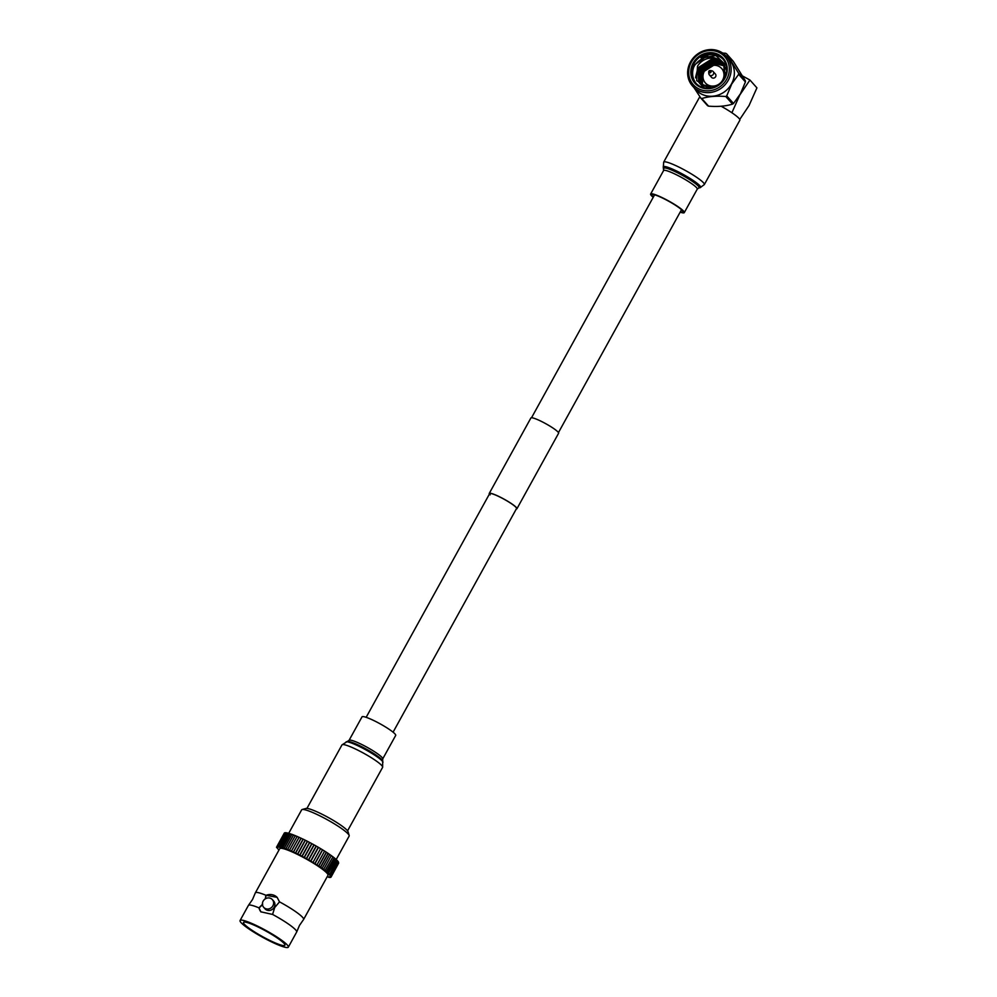 <?xml version="1.0" encoding="UTF-8"?>
<svg xmlns="http://www.w3.org/2000/svg" width="997" height="997" viewBox="0 0 997 997"><rect width="100%" height="100%" fill="white"/><g stroke="black" fill="none" stroke-linecap="round" stroke-linejoin="round"><path stroke-width="1.5" d="M490.175 494.848A15.379 2.119 28.9 0 1 489.627 493.665A15.379 2.119 28.9 0 1 501.591 497.902A15.379 2.119 28.9 0 1 515.997 507.348A15.379 2.119 28.9 0 1 516.546 508.532L393.08 732.184M489.377 494.113A15.815 2.181 28.9 0 1 489.24 493.453A15.815 2.181 28.9 0 1 501.553 497.802A15.815 2.181 28.9 0 1 516.371 507.523A15.815 2.181 28.9 0 1 516.932 508.744A15.815 2.181 28.9 0 1 516.296 508.969M489.24 493.453L530.903 417.967A15.815 2.181 28.9 0 1 543.215 422.329A15.815 2.181 28.9 0 1 558.033 432.05A15.815 2.181 28.9 0 1 558.594 433.259L516.932 508.744M262.722 904.067L258.958 907.856A27.555 3.789 -151.1 0 0 248.465 905.326A27.555 3.789 -151.1 0 0 248.403 905.413L240.078 920.518A27.555 3.789 -151.1 0 0 241.062 922.636A27.555 3.789 -151.1 0 0 266.872 939.56A27.555 3.789 -151.1 0 0 288.332 947.15A27.555 3.789 -151.1 0 0 287.335 945.031A27.555 3.789 -151.1 0 0 261.538 928.107A27.555 3.789 -151.1 0 0 240.078 920.518M288.332 947.15L296.657 932.058A27.555 3.789 -151.1 0 0 296.707 931.958A27.555 3.789 -151.1 0 0 295.673 929.927A27.555 3.789 -151.1 0 0 272.58 914.436L274.698 907.544L279.521 901.861A27.555 3.789 -151.1 0 1 302.614 917.352A27.555 3.789 -151.1 0 1 303.599 919.471L327.976 875.316A27.555 3.789 -151.1 0 0 326.991 873.198A27.555 3.789 -151.1 0 0 301.181 856.273A27.555 3.789 -151.1 0 0 279.721 848.684L255.357 892.838A27.555 3.789 -151.1 0 0 255.307 892.938L252.528 899.481L248.465 905.326M302.128 809.527L305.954 808.467A24.277 3.34 28.9 0 1 325.907 816.219A24.277 3.34 28.9 0 1 347.155 830.351A24.277 3.34 28.9 0 1 348.04 831.697L349.174 835.498A27.131 3.739 -151.1 0 0 348.177 833.991A27.131 3.739 -151.1 0 0 324.436 818.188A27.131 3.739 -151.1 0 0 302.128 809.527A27.131 3.739 -151.1 0 0 301.655 809.851L288.706 833.318M306.316 858.641L313.955 844.808A29.985 4.125 -151.1 0 1 314.155 844.92L306.515 858.753A29.985 4.125 -151.1 0 0 306.316 858.641L304.309 857.545L311.949 843.711L304.309 857.545A29.985 4.125 -151.1 0 0 304.11 857.445L302.116 856.361A29.985 4.125 -151.1 0 0 301.904 856.273L299.923 855.239A29.985 4.125 -151.1 0 0 299.723 855.139L297.742 854.093A29.985 4.125 -151.1 0 0 297.555 854.043L295.635 853.108A29.985 4.125 -151.1 0 0 295.436 853.021L293.542 852.111A29.985 4.125 -151.1 0 0 293.38 852.049L301.019 838.215A29.985 4.125 -151.1 0 1 301.106 838.253M278.923 850.142L278.425 849.531A29.985 4.125 -151.1 0 1 278.375 849.469L277.939 848.883A29.985 4.125 -151.1 0 1 277.914 848.833L277.64 848.335A29.985 4.125 -151.1 0 1 277.627 848.285L276.58 847.537L277.527 847.874A29.985 4.125 -151.1 0 1 277.527 847.849L276.555 847.126L277.615 847.5A29.985 4.125 -151.1 0 0 277.59 847.525A29.985 4.125 -151.1 0 0 277.602 847.512L276.73 846.827L277.864 847.238A29.985 4.125 -151.1 0 0 277.851 847.263L277.079 846.627L278.288 847.114A29.985 4.125 -151.1 0 1 278.325 847.101L278.898 847.064A29.985 4.125 -151.1 0 1 278.961 847.064L279.683 847.126A29.985 4.125 -151.1 0 1 279.771 847.138L280.656 847.251A29.985 4.125 -151.1 0 1 280.743 847.3L281.765 847.55A29.985 4.125 -151.1 0 1 281.877 847.575L283.036 847.911A29.985 4.125 -151.1 0 1 283.16 847.961L284.469 848.385A29.985 4.125 -151.1 0 1 284.594 848.435L286.027 848.946A29.985 4.125 -151.1 0 1 286.164 848.995L287.709 849.594A29.985 4.125 -151.1 0 1 287.859 849.656L289.504 850.329A29.985 4.125 -151.1 0 1 289.666 850.404L291.398 851.151A29.985 4.125 -151.1 0 1 291.573 851.226L293.38 852.049M244.352 924.231A23.641 3.253 -151.1 0 0 266.486 938.75A23.641 3.253 -151.1 0 0 284.905 945.256A23.641 3.253 -151.1 0 0 284.058 943.436A23.641 3.253 -151.1 0 0 261.912 928.917A23.641 3.253 -151.1 0 0 243.505 922.399A23.641 3.253 -151.1 0 0 244.352 924.231M263.146 901.114A5.808 5.359 -41.7 0 0 263.682 907.332A5.808 5.359 -41.7 0 0 272.891 905.837A5.808 5.359 -41.7 0 0 272.355 899.618A5.808 5.359 -41.7 0 0 263.146 901.114M263.682 907.332L264.99 908.803A5.808 5.359 -41.7 0 0 274.187 907.295A5.808 5.359 -41.7 0 0 273.652 901.076L272.355 899.618M272.58 914.436L260.878 911.819L259.033 907.931A17.41 16.064 -41.7 0 0 262.435 904.453M265.302 898.845A17.41 16.064 -41.7 0 0 265.987 895.356L265.912 895.269A27.555 3.789 -151.1 0 0 255.357 892.838M265.277 898.858L265.912 895.269L277.129 897.35L279.521 901.861M329.047 874.157L329.035 874.182A29.985 4.125 -151.1 0 0 328.973 874.12L329.633 874.319L337.273 860.486L336.375 859.813M328.312 873.384L328.3 873.422A29.985 4.125 -151.1 0 0 328.225 873.347L336.45 859.676L335.391 858.916M328.811 873.509L327.415 872.537A29.985 4.125 -151.1 0 0 327.303 872.487L335.453 858.791L334.232 857.943M327.814 872.624L326.343 871.615A29.985 4.125 -151.1 0 0 326.218 871.565L334.294 857.831L332.936 856.909M325.122 870.63L325.097 870.668A29.985 4.125 -151.1 0 0 324.985 870.568L332.986 856.809L331.478 855.825M323.751 869.571L323.726 869.621A29.985 4.125 -151.1 0 0 323.589 869.521L331.228 855.688M322.243 868.462L322.205 868.512A29.985 4.125 -151.1 0 0 322.068 868.412L329.708 854.579M329.957 854.603L328.2 853.532L320.56 867.365A29.985 4.125 -151.1 0 0 320.411 867.265L328.05 853.42M326.38 852.31A29.985 4.125 -151.1 0 1 326.443 852.348L318.803 866.181A29.985 4.125 -151.1 0 0 318.641 866.069L326.281 852.236M324.474 851.064A29.985 4.125 -151.1 0 1 324.573 851.126L316.934 864.972A29.985 4.125 -151.1 0 0 316.759 864.86L316.822 864.748M322.48 849.818A29.985 4.125 -151.1 0 1 322.617 849.893L314.977 863.738A29.985 4.125 -151.1 0 0 314.803 863.626L322.505 849.768L314.84 863.539M320.423 848.547A29.985 4.125 -151.1 0 1 320.585 848.646L312.946 862.48A29.985 4.125 -151.1 0 0 312.759 862.368L312.796 862.305M318.479 847.4L310.84 861.234A29.985 4.125 -151.1 0 0 310.653 861.121L318.292 847.288A29.985 4.125 -151.1 0 1 318.479 847.4L320.436 848.522M308.696 859.987A29.985 4.125 -151.1 0 0 308.497 859.875L316.136 846.042A29.985 4.125 -151.1 0 1 316.336 846.154L318.317 847.276L310.678 861.109L308.696 859.987L316.336 846.154M313.955 844.808L311.949 843.711A29.985 4.125 -151.1 0 0 311.749 843.599L304.11 857.445M302.128 856.348L309.743 842.54A29.985 4.125 -151.1 0 0 309.544 842.428L301.904 856.273M299.947 855.177L307.55 841.356L309.544 842.428M307.537 841.393A29.985 4.125 -151.1 0 0 307.363 841.294L299.723 855.139M297.791 854.068L305.369 840.247L307.363 841.294M305.356 840.284A29.985 4.125 -151.1 0 0 305.194 840.209L297.555 854.043M295.685 853.008L303.238 839.187L305.194 840.209M303.2 839.237A29.985 4.125 -151.1 0 0 303.076 839.175L295.436 853.021M299.075 837.33A29.985 4.125 -151.1 0 0 299.038 837.318L291.398 851.151M327.091 876.924L327.477 876.799A29.985 4.125 -151.1 0 0 327.564 876.812L329.047 877.26M328.96 877.422L328.362 876.911A29.985 4.125 -151.1 0 0 328.437 876.924L329.857 877.298M329.758 877.485L329.085 876.936A29.985 4.125 -151.1 0 0 329.135 876.924L330.493 877.235M330.381 877.435L329.621 876.837A29.985 4.125 -151.1 0 0 329.658 876.824L330.954 877.048M330.83 877.285L329.982 876.65A29.985 4.125 -151.1 0 0 330.007 876.625L331.079 877.036L338.668 863.09M330.157 876.351A29.985 4.125 -151.1 0 0 330.169 876.313L331.079 877.036M329.035 874.182L329.546 874.805A29.985 4.125 -151.1 0 1 329.583 874.868L329.932 875.403A29.985 4.125 -151.1 0 0 329.932 875.403L331.054 876.238L330.144 875.914A29.985 4.125 -151.1 0 0 330.144 875.914L330.169 875.927M296.707 931.958L299.486 925.415L303.537 919.558A27.555 3.789 -151.1 0 0 303.599 919.471M328.3 873.422L329.633 874.319M325.097 870.668L326.655 871.665M323.726 869.621L325.346 870.643M322.205 868.512L323.9 869.571M320.56 867.365L322.318 868.437M318.803 866.181L320.61 867.278M316.934 864.972L318.791 866.069M314.977 863.738L316.872 864.848M312.946 862.48L314.878 863.601M310.84 861.234L312.796 862.355M306.515 858.753L308.509 859.875L316.136 846.042M330.157 875.952L331.166 876.687L330.169 876.313M336.251 859.451L349.149 836.072A27.131 3.739 -151.1 0 0 349.174 835.498M337.198 860.635L337.921 861.209L330.281 875.042M337.833 861.371L338.394 861.844L330.755 875.69M338.295 862.031L331.054 876.238M338.581 862.604L331.166 876.687M284.195 833.305L276.555 847.126M286.002 832.794L286.762 832.969M286.887 832.906L287.809 833.18M287.934 833.131L289.03 833.492M289.142 833.442L290.389 833.891M290.488 833.866L291.884 834.402M291.984 834.389L293.517 835.012M293.617 835L295.274 835.698M295.361 835.698L297.118 836.483M297.218 836.483L299.038 837.318M299.162 837.343L301.019 838.215M301.181 838.278L303.076 839.175M302.116 856.361L309.755 842.515L311.749 843.599M314.155 844.92L316.149 846.029M320.585 848.646L322.505 849.768M322.617 849.893L324.511 851.014M324.573 851.126L326.43 852.236M326.443 852.348L328.25 853.432M329.907 854.703L331.54 855.738M259.033 907.931A10.88 10.032 -41.7 0 0 261.04 911.993M277.291 897.537A10.88 10.032 -41.7 0 0 265.987 895.356M691.345 62.138A21.049 19.417 -41.7 0 0 698.934 88.945A21.049 19.417 -41.7 0 0 726.688 79.237A21.049 19.417 -41.7 0 0 719.099 52.43A21.049 19.417 -41.7 0 0 691.345 62.138M728.284 80.246A22.507 20.763 138.3 0 1 692.579 86.078A22.507 20.763 138.3 0 1 690.497 61.964A22.507 20.763 138.3 0 1 726.19 56.144A22.507 20.763 138.3 0 1 728.284 80.246M713.378 74.227A2.542 2.343 138.3 0 1 708.805 73.504L708.717 71.834A1.221 1.134 138.3 0 1 710.188 70.525A1.221 1.134 138.3 0 1 709.627 72.843A1.221 1.134 138.3 0 1 708.717 71.834L710.188 70.525L711.833 70.799A2.542 2.343 138.3 0 1 713.378 74.227M693.177 63.023A18.856 17.398 138.3 0 1 718.039 54.337A18.856 17.398 138.3 0 1 724.856 78.352A18.856 17.398 138.3 0 1 699.994 87.038A18.856 17.398 138.3 0 1 693.177 63.023M724.433 78.264A18.133 16.725 -41.7 0 0 722.738 58.835A18.133 16.725 -41.7 0 0 693.974 63.534A18.133 16.725 -41.7 0 0 695.657 82.963A18.133 16.725 -41.7 0 0 724.433 78.264M709.353 74.887L711.584 77.392A2.542 2.343 -41.7 0 0 715.622 76.732A2.542 2.343 -41.7 0 0 715.385 74.015L713.142 71.51M704.343 71.286A10.88 10.032 -41.7 0 0 705.365 82.938A10.88 10.032 -41.7 0 0 722.626 80.121A10.88 10.032 -41.7 0 0 721.604 68.469A10.88 10.032 -41.7 0 0 704.343 71.286M705.365 82.938L708.344 86.29A10.88 10.032 -41.7 0 0 710.263 87.935M726.265 65.578L715.946 55.595L700.991 57.901A18.133 16.725 138.3 0 1 723.199 59.371M696.143 83.474A18.133 16.725 138.3 0 1 693.887 66.737L695.121 64.705C702.337 56.193 710.525 54.71 719.684 60.256L723.735 64.394L724.645 77.866M719.684 60.256L710.275 58.125C704.754 58.761 700.492 61.453 697.489 66.213L696.716 80.657L708.456 88.247M692.579 86.078L695.831 89.718A22.507 20.763 -41.7 0 0 731.524 83.885A22.507 20.763 -41.7 0 0 729.43 59.783L726.19 56.144M722.713 53.078L725.529 53.252A25.847 23.841 138.3 0 1 726.514 53.726L738.615 73.23A25.847 23.841 138.3 0 1 738.627 74.339L731.711 84.01L726.738 95.862A25.847 23.841 138.3 0 1 725.766 96.51C716.531 95.762 708.531 96.435 701.776 98.541A25.847 23.841 138.3 0 1 700.791 98.067L694.149 87.836M700.791 98.067L707.571 105.67A25.847 23.841 -41.7 0 0 708.555 106.143C717.79 106.891 725.791 106.218 732.546 104.112A25.847 23.841 -41.7 0 0 733.518 103.476L740.435 93.805L745.407 81.953A25.847 23.841 -41.7 0 0 745.395 80.832L733.293 61.34L726.514 53.726M699.994 70.288L716.033 60.505M693.887 66.737L694.934 64.606L708.069 55.147M696.778 75.373L698.959 69.129M696.803 75.996L699.071 69.242M695.557 77.405L697.925 67.97M695.669 77.916L698.037 68.083M725.766 73.479A10.88 10.032 -41.7 0 0 724.582 71.809L721.604 68.469M711.783 87.811L699.919 83.586L698.598 81.816L698.698 67.347L711.684 59.122L722.862 63.16M723.398 63.721L726.688 70.675M704.056 87.287L700.517 84.222M700.455 84.159L699.632 82.975L699.732 68.506L712.718 60.281L723.323 63.783M701.988 85.916L700.779 84.259L700.879 69.79L713.864 61.565L723.81 64.506M701.028 84.683L700.766 69.665L713.752 61.44L723.76 64.444M702.636 86.602L701.751 85.306M702.524 86.477L701.676 85.256L701.913 70.949L714.899 62.724L724.196 65.204M701.639 85.181L701.801 70.824L714.787 62.599L724.158 65.129M702.96 86.801L702.324 85.73M702.287 85.655L702.835 71.983L715.821 63.758L724.52 65.839M710.275 58.125L722.414 62.624M722.476 62.686L723.847 64.518L725.305 76.457M710.549 88.048L700.031 83.711L698.71 81.941L698.81 67.472L711.796 59.247L722.912 63.222M700.517 84.209L699.744 83.1L699.844 68.631L712.83 60.406L723.373 63.858M702.1 86.041L701.14 84.807M702.349 85.705L702.947 72.108L715.933 63.883L724.557 65.927M731.898 112.748L739.749 95.076A18.856 17.398 -41.7 0 0 740.086 94.416M739.762 119.428L749.059 105.52L756.922 87.873L749.931 80.022L739.749 95.076A18.856 17.398 -41.7 0 1 738.316 97.295M749.931 80.022L742.665 76.046M745.395 80.832L738.615 73.23M733.518 103.476L726.738 95.862M738.627 74.339L745.407 81.953M708.555 106.143L701.776 98.541M725.766 96.51L732.546 104.112M349.062 740.347A19.217 2.642 -151.1 0 1 360.951 744.098A19.217 2.642 -151.1 0 1 382.711 758.916L395.684 735.437A19.217 2.642 -151.1 0 0 373.912 720.607A19.217 2.642 -151.1 0 0 362.023 716.855L349.062 740.347L341.983 744.896L306.926 808.417M653.396 196.982A17.772 2.443 28.9 0 1 651.901 194.751A17.772 2.443 28.9 0 1 662.893 198.216A17.772 2.443 28.9 0 1 683.02 211.925A17.772 2.443 28.9 0 1 680.328 211.838M721.192 106.255A23.218 3.19 28.9 0 1 739.861 120.213L704.318 184.582A23.218 3.19 28.9 0 0 678.047 166.673A23.218 3.19 28.9 0 0 663.678 162.15L699.221 97.768A23.218 3.19 28.9 0 1 700.38 97.432M653.222 197.294A19.217 2.642 28.9 0 1 650.63 194.041A19.217 2.642 28.9 0 1 662.519 197.792A19.217 2.642 28.9 0 1 684.278 212.623A19.217 2.642 28.9 0 1 680.153 212.162M709.328 71.31L710.2 71.734L709.328 71.31M382.711 758.916L382.624 767.329A23.218 3.19 -151.1 0 0 356.353 749.432A23.218 3.19 -151.1 0 0 341.983 744.896M383.01 762.182A21.311 2.929 -151.1 0 0 358.895 746.255A21.311 2.929 -151.1 0 0 346.133 741.818M382.512 760.761A20.177 2.779 -151.1 0 0 359.68 745.681A20.177 2.779 -151.1 0 0 347.604 741.494M650.63 194.041L663.591 170.562L663.292 167.297A21.311 2.929 28.9 0 1 676.477 170.948A21.311 2.929 28.9 0 1 694.722 181.529A21.311 2.929 28.9 0 1 700.168 187.66L704.318 184.582M663.79 168.717A20.177 2.779 28.9 0 1 676.278 172.169A20.177 2.779 28.9 0 1 693.551 182.189A20.177 2.779 28.9 0 1 698.698 187.997L700.168 187.66M663.591 170.562A19.217 2.642 28.9 0 1 675.492 174.313A19.217 2.642 28.9 0 1 697.252 189.131L698.698 187.997M654.58 194.826L531.538 417.743M489.627 493.665L366.161 717.317M681.512 209.694L558.457 432.598M276.73 846.827L284.369 832.994M277.079 846.627L284.718 832.794M277.615 846.54L285.254 832.694M278.325 846.54L285.965 832.707M279.21 846.652L286.837 832.819M280.257 846.877L287.896 833.043M281.453 847.201L289.093 833.355M282.812 847.612L290.451 833.779M284.307 848.135L291.947 834.29M285.94 848.746L293.579 834.9M287.684 849.444L295.324 835.611M289.529 850.229L297.168 836.383M291.473 851.089L299.112 837.256M293.504 852.024L301.144 838.19M295.598 853.021L303.238 839.187M297.742 854.093L305.369 840.247M299.91 855.202L307.55 841.356M382.624 767.329L347.567 830.85M684.278 212.623L697.252 189.131M663.292 167.297L663.678 162.15"/></g></svg>
